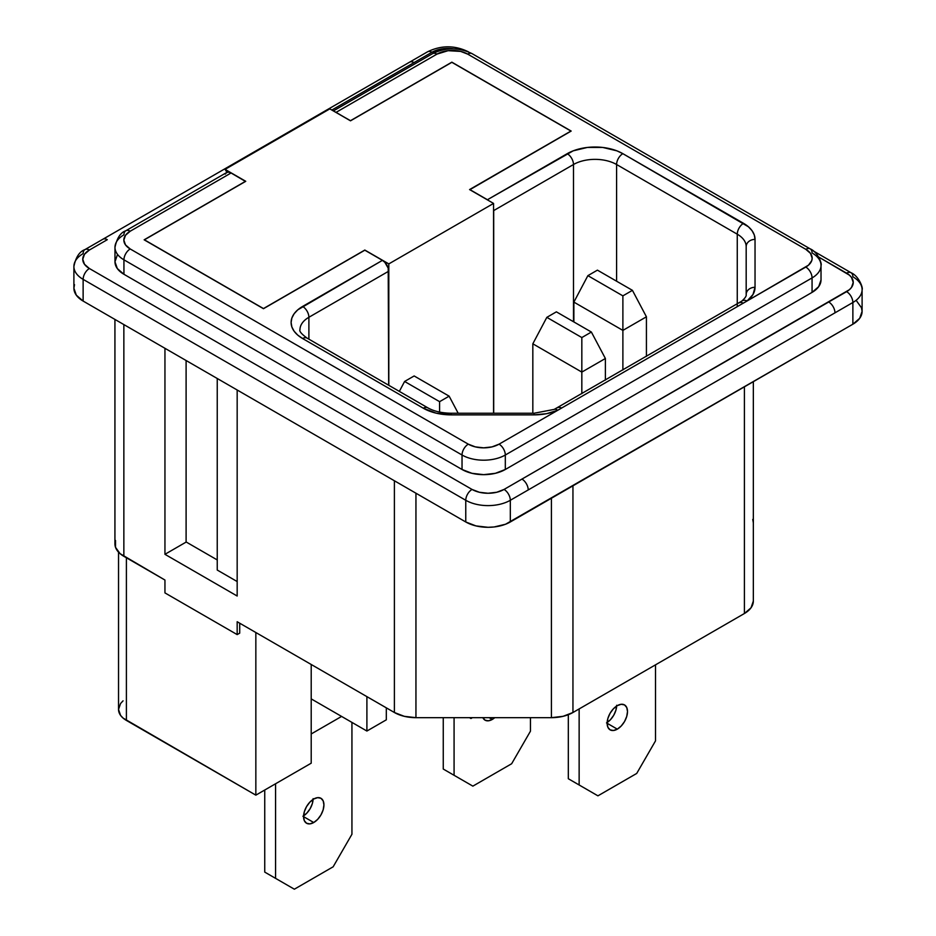 <?xml version="1.0" encoding="UTF-8"?>
<svg xmlns="http://www.w3.org/2000/svg" width="936" height="936" viewBox="0 0 936 936"><rect width="100%" height="100%" fill="white"/><g stroke="black" fill="none" stroke-linecap="round" stroke-linejoin="round"><path stroke-width="1.4" d="M303.592 815.876A14.403 8.319 120 0 0 313.092 799.414M313.747 822.522L303.568 816.648L304.34 820.697L306.552 823.235L309.851 823.879L313.747 822.522L317.643 819.374L320.954 814.917L323.154 809.827L323.926 804.89L323.154 800.83L320.954 798.291A14.403 8.319 -60 0 1 323.154 809.827A14.403 8.319 -60 0 1 313.747 822.522A14.403 8.319 -60 0 1 306.552 823.235A14.403 8.319 -60 0 1 304.34 811.699A14.403 8.319 -60 0 1 313.747 799.005A14.403 8.319 -60 0 1 320.954 798.291L317.643 797.647L313.747 799.005L309.851 802.152L306.552 806.61L304.34 811.699L303.568 816.648L313.747 822.522M492.254 719.456L489.142 717.666L492.254 719.456L494.758 717.666A14.403 8.319 -60 0 1 492.254 719.456A14.403 8.319 -60 0 1 485.059 720.17L488.358 720.814L492.254 719.456M607.16 722.498A14.403 8.319 120 0 0 616.66 706.037M617.315 729.156L607.136 723.271L607.909 727.319L610.12 729.858L613.419 730.501L617.315 729.156L621.212 726.008L624.523 721.551L626.722 716.461L627.506 711.512L626.722 707.464L624.523 704.925A14.403 8.319 -60 0 1 626.722 716.461A14.403 8.319 -60 0 1 617.315 729.156A14.403 8.319 -60 0 1 610.12 729.858A14.403 8.319 -60 0 1 607.909 718.322A14.403 8.319 -60 0 1 617.315 705.639A14.403 8.319 -60 0 1 624.523 704.925L621.212 704.282L617.315 705.639L613.419 708.774L610.12 713.232L607.909 718.322L607.136 723.271L617.315 729.156M386.311 719.831L366.9 731.039L311.208 698.888L341.593 716.426L311.208 733.964L341.593 716.426L366.9 731.039L366.9 696.63L366.9 731.039L386.311 719.831L386.311 707.838L386.311 719.831M118.533 552.17L118.533 709.441A26.875 15.514 0 0 0 126.395 720.416L255.844 795.155L255.844 632.514L255.844 795.155L311.208 763.191L311.208 664.478L311.208 763.191L255.844 795.155L123.061 718.064L120.568 715.385L118.533 709.441L120.568 703.509L123.061 700.83M752.755 519.433L753.34 522.873M753.34 601.076L751.023 607.803L744.412 613.513L572.949 712.507L563.062 716.321L551.409 717.666L415.947 717.666L404.282 716.321L394.395 712.507L237.171 621.738L237.171 634.596L237.171 621.738L394.395 712.507A30.479 17.597 0 0 0 415.947 717.666L415.947 493.214L415.947 717.666L551.409 717.666A30.479 17.597 0 0 0 572.949 712.507L572.949 485.819L572.949 712.507L744.412 613.513A30.479 17.597 0 0 0 753.34 601.076L753.34 381.666L753.34 601.076M114.929 319.422L114.929 543.875A30.479 17.597 0 0 0 123.856 556.312L164.947 580.039L164.947 592.897L164.947 580.039L120.065 553.644L115.514 547.303L115.514 540.435M217.246 570.047L237.171 581.548L217.246 570.047L217.246 378.495L217.246 570.047M237.171 596.021L164.947 554.311L186.1 542.096L164.947 554.311L164.947 348.297L164.947 554.311L237.171 596.021L237.171 389.996L237.171 596.021M186.1 541.956L217.246 559.939L186.1 541.956M239.721 633.134L237.171 634.596L164.947 592.897L237.171 634.596L239.721 633.134L239.721 623.212L239.721 633.134M74.506 284.649L73.897 288.206A31.496 18.182 0 0 0 83.128 301.064L465.765 521.972A31.496 18.182 0 0 0 510.319 521.972L510.319 500.28A31.496 18.182 180 0 1 465.765 500.28L465.765 521.972L475.991 525.915L488.042 527.307L494.185 526.956L505.545 524.242L852.871 324.207A31.496 18.182 0 0 0 862.103 311.349L861.494 307.792L856.791 301.24M73.897 266.503A31.496 18.182 0 0 0 83.128 279.361A8.857 5.113 -60 0 1 89.388 268.515A8.857 5.113 120 0 0 83.128 279.361L465.765 500.28L465.765 521.972L83.128 301.064L83.128 279.361L465.765 500.28A8.857 5.113 -60 0 1 472.036 489.434L89.388 268.515A22.64 13.069 180 0 1 89.388 250.029L107.301 239.686A8.857 5.113 -120 0 0 102.866 239.253A8.857 5.113 60 0 1 107.301 239.686L89.388 250.029A8.857 5.113 -120 0 0 84.965 249.584C79.478 251.55 75.793 257.189 73.897 266.503L73.897 288.206L76.296 295.156L83.128 301.064L83.128 279.361A31.496 18.182 180 0 1 73.897 266.503A31.496 18.182 180 0 1 83.128 253.644A8.857 5.113 60 0 1 84.965 249.584A8.857 5.113 60 0 1 89.388 250.029L84.486 254.264L82.766 259.272L84.486 264.268L89.388 268.515L472.036 489.434L479.384 492.266L488.042 493.26L496.712 492.266L504.059 489.434L849.42 289.68L851.514 287.422L853.234 282.415L851.514 277.407L849.42 275.149L818.754 257.084L846.612 273.172A8.857 5.113 -60 0 1 851.035 272.727A8.857 5.113 -60 0 1 852.871 276.787A31.496 18.182 180 0 1 862.103 289.645A31.496 18.182 180 0 1 852.871 302.503L852.871 324.207L859.704 318.31L862.103 311.349L862.103 289.645C863.331 288.218 858.827 275.909 851.035 272.727A8.857 5.113 120 0 0 846.612 273.172A22.64 13.069 180 0 1 846.612 291.658L521.96 479.092A8.857 5.113 60 0 1 528.22 489.937L510.319 500.28L510.319 521.972L852.871 324.207L852.871 302.503L528.22 489.937L834.97 312.846A8.857 5.113 -120 0 0 828.699 301.989A8.857 5.113 60 0 1 834.97 312.846L852.871 302.503A8.857 5.113 -120 0 0 846.612 291.658A8.857 5.113 60 0 1 852.871 302.503A31.496 18.182 0 0 0 862.103 289.645M746.179 294.512C746.565 295.963 745.079 298.174 741.733 301.146L554.182 409.406L534.046 413.244L451.105 413.244C441.628 413.08 433.836 411.255 427.729 407.78L307.055 338.107C301.462 333.965 299.099 331.168 299.965 329.718A30.479 17.597 180 0 1 308.892 317.281L308.892 339.16L308.892 317.281A8.857 5.113 -120 0 0 302.62 306.435A39.335 22.71 0 0 0 302.62 338.54A8.857 5.113 -60 0 1 307.055 338.107A8.857 5.113 120 0 0 302.62 338.54L423.294 408.213A8.857 5.113 -60 0 1 427.729 407.78A8.857 5.113 120 0 0 423.294 408.213A39.335 22.71 0 0 0 451.105 414.87L451.105 413.244L451.105 414.87L534.046 414.87L534.046 413.244L534.046 414.87A39.335 22.71 0 0 0 557.716 410.296A8.857 4.352 -113.5 0 0 554.17 409.406A8.857 4.352 66.5 0 1 557.716 410.296L561.588 408.061A8.857 5.113 -120 0 0 557.423 407.768A8.857 5.113 60 0 1 561.588 408.061L743.254 303.182A8.857 5.113 -120 0 0 739.089 302.89A8.857 5.113 60 0 1 743.254 303.182L747.127 300.947A8.857 5.78 -127.5 0 0 741.757 301.135A8.857 5.78 52.5 0 1 747.127 300.947L499.052 444.167A8.857 5.113 60 0 1 505.311 455.013L812.062 277.922A8.857 5.113 -120 0 0 805.791 267.064L747.127 300.947A39.335 22.71 0 0 0 755.036 287.282A8.857 7.231 180 0 0 746.179 294.512L746.179 246.624L746.179 294.512A8.857 7.231 -0 0 1 755.036 287.282L755.036 239.394A8.857 7.231 180 0 0 746.179 246.624A30.479 17.597 180 0 0 737.264 234.187A30.479 17.597 180 0 1 746.179 246.624A8.857 7.231 -0 0 1 755.036 239.394A39.335 22.71 0 0 0 743.523 223.33A8.857 5.113 120 0 0 737.264 234.187L737.264 306.634L737.264 234.187L616.59 164.514L737.264 234.187A8.857 5.113 -60 0 1 743.523 223.33L622.85 153.668A8.857 5.113 120 0 0 616.59 164.514A30.479 17.597 180 0 0 573.487 164.514A30.479 17.597 180 0 1 616.59 164.514L616.59 281.198L616.59 164.514A8.857 5.113 -60 0 1 622.85 153.668A39.335 22.71 0 0 0 567.228 153.668A8.857 5.113 60 0 1 573.487 164.514L573.487 321.727L573.487 164.514L493.693 210.588A8.857 5.113 60 0 0 493.565 209.067L493.693 413.244L493.693 210.588L573.487 164.514A8.857 5.113 -120 0 0 567.228 153.668L487.422 199.731L469.825 189.715L571.171 131.063L451.854 62.174L350.497 120.686L334.831 111.782A8.857 5.113 60 0 1 336.082 112.355L436.948 54.124A21.739 12.554 180 0 1 467.696 54.124A8.857 5.113 -60 0 1 472.13 53.68A8.857 5.113 120 0 0 467.696 54.124L805.791 249.315A21.739 12.554 180 0 1 805.791 267.064A8.857 5.113 60 0 1 812.062 277.922L812.062 292.383L505.311 469.486L505.311 455.013A30.595 17.667 180 0 1 462.033 455.013L462.033 469.486L123.938 274.283L117.304 268.55L114.976 261.787A30.595 17.667 0 0 0 123.938 274.283L123.938 259.822L462.033 455.013L462.033 469.486A30.595 17.667 0 0 0 505.311 469.486L505.311 455.013L812.062 277.922A30.595 17.667 0 0 0 821.024 265.426C822.276 263.8 817.526 251.761 810.225 248.882A8.857 5.113 120 0 0 805.791 249.315L467.696 54.124L460.641 51.398L448.087 50.684L436.948 54.124L336.082 112.355L350.497 120.826L451.854 62.174L571.171 131.063L469.825 189.575L487.422 199.731L573.183 150.836L587.363 147.443L602.714 147.443L616.894 150.836L622.85 153.668L748.414 226.769L752.053 230.701L754.287 234.959L755.036 239.394L755.036 287.282L753.012 294.477L747.127 300.947L808.493 265.169L811.746 260.641L812.167 258.196L810.506 253.387L805.791 249.315A8.857 5.113 -60 0 1 810.225 248.882A8.857 5.113 -60 0 1 812.062 252.931A30.595 17.667 180 0 1 821.024 265.426A30.595 17.667 180 0 1 812.062 277.922L812.062 292.383A30.595 17.667 0 0 0 821.024 279.887L818.696 286.65L812.062 292.383L505.311 469.486L495.39 473.312L483.678 474.657L471.966 473.312L462.033 469.486L123.938 274.283L123.938 259.822A30.595 17.667 180 0 1 114.976 247.326A30.595 17.667 180 0 1 123.938 234.831A8.857 5.113 60 0 1 125.775 230.782A8.857 5.113 60 0 1 130.209 231.215L125.494 235.287L123.833 240.096L125.494 244.893L130.209 248.964L468.304 444.167L475.359 446.893L483.678 447.841L491.997 446.893L499.052 444.167L557.716 410.296L546.53 413.689L534.046 414.87L451.105 414.87L436.059 413.139L423.294 408.213L302.62 338.54L297.73 335.1L294.091 331.18L291.856 326.921L291.108 322.487L291.856 318.053L294.091 313.794L297.73 309.875L382.426 260.36L364.818 250.193L263.472 308.704L144.144 239.815L245.501 181.303L231.075 172.984L130.209 231.215L231.075 172.984A8.857 5.113 -120 0 0 226.652 172.54L225.284 174.108M299.965 329.718A30.479 17.597 180 0 1 308.892 317.281L388.686 271.206L388.686 385.234L388.206 268.164L384.813 262.291L382.426 260.36L364.818 250.193L263.472 308.704L144.144 239.815L245.501 181.455L231.075 172.984L228.676 172.142L226.652 172.54L125.775 230.782C120.568 232.514 116.977 238.036 114.976 247.326A30.595 17.667 0 0 0 123.938 259.822L462.033 455.013A30.595 17.667 0 0 0 505.311 455.013A8.857 5.113 -120 0 0 499.052 444.167A21.739 12.554 180 0 1 468.304 444.167A8.857 5.113 120 0 0 462.033 455.013A8.857 5.113 -60 0 1 468.304 444.167L130.209 248.964A8.857 5.113 120 0 0 123.938 259.822A8.857 5.113 -60 0 1 130.209 248.964A21.739 12.554 180 0 1 130.209 231.215A8.857 5.113 -120 0 0 125.775 230.782M186.1 360.512L186.1 542.096L186.1 360.512M436.948 54.124A8.857 5.113 -120 0 0 432.526 53.68A8.857 5.113 60 0 1 436.948 54.124M453.574 48.836L443.535 48.672L431.941 52.252L331.835 110.05L414.04 62.595A8.857 5.113 -120 0 0 409.617 62.15A8.857 5.113 60 0 1 414.04 62.595L431.941 52.252A22.64 13.069 180 0 1 453.574 48.836M114.976 247.326L114.976 261.787L117.304 255.037M394.395 480.765L394.395 712.507L394.395 480.765M123.856 556.312L123.856 324.57L123.856 556.312M744.412 386.825L744.412 613.513L744.412 386.825M551.409 498.256L551.409 717.666L551.409 498.256M488.674 200.596A8.857 5.113 60 0 0 487.422 199.731L488.686 200.608M308.892 317.281L388.686 271.206A8.857 5.113 -120 0 0 382.426 260.36L302.62 306.435A8.857 5.113 60 0 1 308.892 317.281M493.565 203.428L388.814 263.905L364.818 250.052L263.472 308.564L144.401 239.815L245.747 181.303L225.061 169.369L329.823 108.88L350.497 120.826L451.854 62.314L570.925 131.063L469.579 189.575L493.565 203.428L388.814 263.905L364.818 250.052L263.472 308.564L144.401 239.815L245.747 181.303L225.061 169.369L226.968 172.388L225.061 169.369L329.823 108.88L350.497 120.826L451.854 62.314L570.925 131.063L469.579 189.575L493.565 203.428L493.565 413.244L493.565 203.428M388.814 385.304L388.814 263.905L388.814 385.304M605.381 380.086L605.381 358.5L605.381 380.086M532.83 343.805L532.83 413.244L532.83 343.805L581.829 372.095L581.829 393.682L581.829 372.095L605.381 358.5L591.376 332.046L556.382 311.84L546.835 317.351L581.829 337.557L591.376 332.046L605.381 358.5L581.829 372.095L581.829 337.557L546.835 317.351L556.382 311.84L591.376 332.046L581.829 337.557L581.829 372.095L532.83 343.805L546.835 317.351L532.83 343.805M573.873 321.949L573.873 302.106L622.885 330.396L622.885 369.977L622.885 330.396L646.425 316.801L646.425 356.382L646.425 316.801L632.432 290.347L597.425 270.141L587.878 275.652L622.885 295.858L632.432 290.347L622.885 295.858L622.885 330.396L646.425 316.801L632.432 290.347L597.425 270.141L587.878 275.652L573.873 302.106L573.873 321.949M439.592 401.673L449.14 396.162L414.145 375.956L404.598 381.467L439.592 401.673L404.598 381.467L399.344 391.388L404.598 381.467L414.145 375.956L449.14 396.162L439.592 401.673L439.592 412.086L439.592 401.673M622.885 330.396L622.885 295.858L587.878 275.652L573.873 302.106L622.885 330.396M458.184 413.244L449.14 396.162L458.184 413.244M472.036 489.434A8.857 5.113 120 0 0 465.765 500.28A31.496 18.182 0 0 0 510.319 500.28A8.857 5.113 -120 0 0 504.059 489.434A22.64 13.069 180 0 1 472.036 489.434M521.96 479.092L504.059 489.434A8.857 5.113 60 0 1 510.319 500.28L528.22 489.937A8.857 5.113 -120 0 0 521.96 479.092M468.398 51.819A8.857 5.113 120 0 0 467.415 51.457A8.857 5.113 -60 0 1 468.398 51.819C454.767 45.162 441.149 45.162 427.518 51.819A8.857 5.113 60 0 1 431.941 52.252A8.857 5.113 -120 0 0 427.518 51.819L84.965 249.584M470.948 717.666L470.948 718.497L469.509 717.666L470.948 718.497L470.948 717.666M472.387 717.666L470.948 718.497L472.387 717.666M126.395 720.416L126.395 557.786L126.395 720.416M579.138 708.938L579.138 784.976L568.316 778.729L568.316 714.706L568.316 778.729L597.928 795.834L579.138 784.976L579.138 708.938M655.504 740.891L655.504 664.852L655.504 740.891L636.714 773.44L597.928 795.834L568.316 778.729L597.928 795.834L636.714 773.44L655.504 740.891M616.684 705.264L615.911 710.213L613.7 715.303L610.401 719.761L606.505 722.908M275.57 783.76L275.57 878.354L264.748 872.106L264.748 790.007L264.748 872.106L294.36 889.2L275.57 878.354L275.57 783.76M351.936 834.257L351.936 722.393L351.936 834.257L333.146 866.806L294.36 889.2L264.748 872.106L294.36 889.2L333.146 866.806L351.936 834.257M313.115 798.642L312.343 803.591L310.132 808.681L306.832 813.127L302.925 816.274M454.077 717.666L454.077 775.289L443.255 769.041L443.255 717.666L443.255 769.041L472.867 786.135L454.077 775.289L454.077 717.666M530.443 731.203L530.443 717.666L530.443 731.203L511.653 763.741L472.867 786.135L443.255 769.041L472.867 786.135L511.653 763.741L530.443 731.203M482.847 717.631L485.059 720.17A14.403 8.319 -60 0 1 482.871 717.666M821.024 265.426L821.024 279.887M810.225 248.882L472.13 53.68C458.921 47.233 445.723 47.233 432.526 53.68L333.368 110.928M813.325 250.965L851.035 272.727"/></g></svg>

